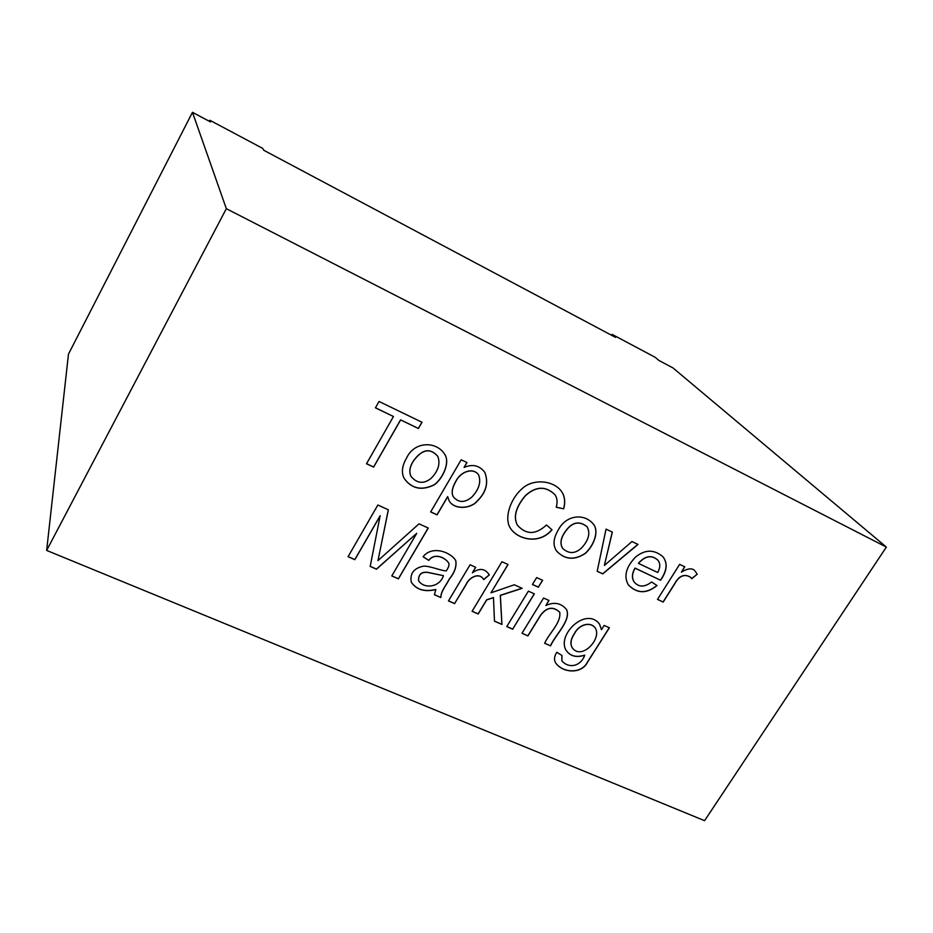 <?xml version="1.0" encoding="UTF-8"?>
<svg xmlns="http://www.w3.org/2000/svg" width="933" height="933" viewBox="0 0 933 933"><rect width="100%" height="100%" fill="white"/><g stroke="black" fill="none" stroke-linecap="round" stroke-linejoin="round"><path stroke-width="1.4" d="M550.54 645.869L544.639 643.269C549.024 633.285 561.514 622.591 559.707 612.211C553.106 606.205 546.738 607.255 540.604 615.325L527.926 635.909L521.979 633.285L543.589 598.03L548.977 600.467L545.898 605.494C554.272 601.633 561.188 603.033 566.646 609.681C571.183 620.643 555.66 634.487 550.54 645.869L544.685 643.199M566.611 609.622C571.031 620.585 555.59 634.382 550.47 645.753M545.898 605.494L548.872 600.42M527.926 635.909L522.025 633.215M534.259 593.808L512.695 629.11L506.806 626.521M512.753 629.227L506.759 626.591L528.37 591.149L534.364 593.855L512.695 629.11M542.528 580.256L538.341 587.102L532.463 584.431M538.411 587.219L532.428 584.501L536.65 577.574L542.633 580.303L538.341 587.102M493.534 597.668L486.699 599.907L478.186 614.007L472.086 611.313L501.966 561.724L508.065 564.512L490.956 592.84L514.316 584.781L522.165 588.338L500.368 595.429L501.942 624.457L494.467 621.168L493.475 597.552L486.641 599.791L478.128 613.891L472.133 611.243M521.99 588.256L500.31 595.312L501.872 624.34L494.455 621.075M507.96 564.465L490.956 592.84M489.254 574.845L483.644 579.498C479.445 571.941 469.334 577.154 466.232 584.151L454.628 603.534L448.516 600.84M475.608 567.276L472.413 572.804C479.515 567.707 485.148 568.43 489.312 574.95L483.702 579.615C479.504 572.057 469.404 577.27 466.29 584.268L454.628 603.534M428.807 560.395L423.069 556.756C431.711 545.525 449.764 551.403 455.712 560.418C456.843 566.249 454.791 572.395 449.543 578.857C445.029 587.172 441.006 591.475 440.854 597.552L434.428 594.729L435.804 589.598C424.608 592.21 416.445 589.773 411.325 582.274C409.704 573.62 413.739 568.255 423.419 566.156C429.833 565.76 441.204 570.879 446.312 570.879C448.971 566.844 449.659 564.08 448.4 562.587C444.306 557.024 434.3 553.001 428.807 560.395L423.115 556.709M435.804 589.598L435.746 589.481C424.597 592.093 416.445 589.679 411.301 582.215M443.432 575.673L427.664 572.43C421.471 571.777 418.439 574.518 418.567 580.629L418.672 580.897C424.585 589.528 440.049 586.95 443.432 575.673L427.617 572.314C421.424 571.672 418.392 574.401 418.509 580.524L418.649 580.851M440.854 597.552L434.44 594.636M455.689 560.36C456.773 566.179 454.698 572.314 449.473 578.775C444.948 587.079 440.947 591.359 440.808 597.447M448.376 562.541L448.341 562.482C444.248 556.919 434.242 552.884 428.76 560.29M604.141 625.425L609.366 627.781L587.382 662.453C581.83 673.824 563.194 673.521 555.706 663.013C553.829 659.911 554.202 656.319 556.814 652.237L561.993 655.514L561.876 660.821C568.535 668.751 580.536 666.745 584.758 655.234C576.326 657.87 570.086 656.214 566.051 650.266C556.663 634.487 586.274 606.333 599.557 624.154L601.47 629.693L604.141 625.425M454.686 603.651L448.47 600.91L470.069 564.768L475.702 567.322L472.413 572.804M380.197 515.809L354.855 559.672L348.079 556.686L377.853 505.01L388.373 509.815L377.993 560.605L419.022 523.821L428.247 528.031L398.414 578.868L391.778 575.941L416.713 533.349L376.477 569.2L370.191 566.424L380.151 515.704L354.82 559.567L348.114 556.616M691.691 578.752L690.747 577.387C684.542 573.562 679.154 575.766 674.606 584.023L663.188 602.053L657.497 599.406L679.644 564.348L684.775 566.809L681.393 572.162C688.496 567.847 693.242 567.754 695.633 571.906L697.208 574.227L691.691 578.752M660.587 580.221L635.081 568.185C631.944 573.713 631.699 578.367 634.347 582.169C638.848 587.382 644.621 587.312 651.631 581.982L657.019 585.551C646.546 594.006 636.971 593.761 628.306 584.816C623.571 576.267 626.02 566.996 635.641 556.966C645.123 549.339 654.243 549.28 663.013 556.814C667.876 563.159 667.072 570.961 660.587 580.221L635 568.08C631.851 573.597 631.606 578.262 634.265 582.064L634.3 582.122M886.35 547.076L226.334 208.677L192.466 112.322L210.52 121.931L209.82 120.252L262.674 148.382L263.759 150.26L615.558 337.384L612.13 334.387L655.153 357.281L658.838 360.406L673.031 367.964L886.35 547.076L704.578 820.678L46.65 550.423L226.334 208.677M400.607 419.955L373.643 467.083L366.506 463.759L393.458 416.515L375.439 407.838L379.043 401.482L422.008 422.252L418.404 428.515L400.56 419.862L373.608 466.99L366.541 463.689M406.508 458.15C414.334 440.982 436.259 441.122 444.423 453.893C450.732 462.197 442.615 478.839 434.323 484.845C421.588 490.991 411.511 488.81 404.094 478.302C401.237 472.506 402.041 465.789 406.508 458.15M447.712 496.706L437.052 514.864L430.661 511.914L461.182 459.782L466.955 462.546L464.086 467.445C472.599 463.759 479.515 465.415 484.857 472.425C488.764 482.758 486.233 492.332 477.253 501.161C470.36 509.255 453.858 509.78 449.123 500.741L447.653 496.601L436.994 514.759L430.696 511.844M563.66 508.823L556.255 507.249C557.654 502.036 557.199 497.825 554.89 494.63C545.712 485.86 535.88 486.233 525.419 495.75C515.949 507.097 513.232 516.847 517.29 524.999C525.932 534.947 535.659 534.947 546.481 524.999L552.009 529.769C539.262 545.07 517.617 539.531 510.421 528.253C503.692 518.095 510.666 498.7 521.71 489.044C532.65 478.302 553.047 480.25 561.141 490.921C564.757 495.715 565.596 501.686 563.66 508.823L556.278 507.167M558.342 529.874C566.133 514.631 584.35 513.302 593.026 523.751C599.721 530.83 593.796 545.828 585.329 553.421C574.401 560.581 564.792 559.765 556.5 550.948C552.709 545.14 553.327 538.119 558.342 529.874M638.02 544.429L602.753 573.888L597.19 571.288L606.042 529.116L612.351 532.137L604.351 565.456L631.991 541.537L638.02 544.429M46.65 550.423L68.471 354.143L192.466 112.322M564.523 532.836C560.605 538.854 559.998 544.056 562.716 548.441C568.943 554.109 575.299 553.875 581.76 547.753C588.7 540.125 590.484 533.14 587.125 526.795C578.938 520.276 571.404 522.293 564.523 532.836L564.453 532.731C560.535 538.749 559.928 543.951 562.646 548.336L562.681 548.394M574.553 633.554C570.798 639.14 570.028 643.852 572.221 647.7C581.352 660.867 602.147 638.907 595.312 628.037C590.274 621.203 578.95 624.667 574.553 633.554L574.483 633.437C570.728 639.023 569.958 643.735 572.151 647.572L572.186 647.63M595.277 627.979L595.242 627.921C590.192 621.086 578.868 624.55 574.483 633.437M609.249 627.734L587.312 662.325C581.76 673.673 563.229 673.416 555.671 662.955M584.758 655.234L584.688 655.118C576.291 657.753 570.063 656.121 566.016 650.208M599.511 624.095L601.47 629.693M561.899 655.456L561.841 660.762M657.695 572.489C660.377 567.591 660.471 563.509 657.952 560.255C651.724 554.738 645.239 555.788 638.487 563.392L657.695 572.489M663.188 602.053L657.532 599.348M656.902 585.481C646.476 593.878 636.924 593.633 628.259 584.758M662.966 556.768C667.783 563.1 666.955 570.879 660.494 580.116M657.905 560.197L657.858 560.138C651.642 554.634 645.146 555.683 638.405 563.287L638.487 563.392M413.214 461.357C409.692 467.083 408.969 472.133 411.056 476.518C417.028 483.516 423.664 484.169 430.964 478.489C438.242 471.095 440.528 463.736 437.822 456.389C430.078 447.607 421.879 449.263 413.214 461.357M437.799 456.342L437.764 456.295C430.031 447.513 421.821 449.17 413.167 461.264C409.634 466.99 408.922 472.04 410.998 476.413L411.021 476.471M444.388 453.846C450.662 462.15 442.534 478.746 434.265 484.74C421.564 490.886 411.5 488.717 404.071 478.256M455.736 481.673C451.969 488.356 451.234 493.464 453.508 496.997C458.721 502.875 464.809 502.922 471.76 497.149C479.037 489.405 481.311 481.988 478.582 474.874C472.949 466.932 460.121 472.016 455.736 481.673L455.677 481.568C451.91 488.251 451.175 493.359 453.45 496.892L453.485 496.939M554.855 494.583L554.808 494.537C545.63 485.766 535.81 486.14 525.349 495.656C515.879 507.004 513.162 516.742 517.22 524.894L517.255 524.952M478.547 474.815L478.524 474.769C472.891 466.838 460.062 471.923 455.677 481.568M484.822 472.378C488.694 482.699 486.14 492.262 477.195 501.056C470.325 509.126 453.87 509.686 449.1 500.694M466.873 462.5L464.086 467.445M421.926 422.217L418.346 428.422L400.56 419.862M393.458 416.515L375.463 407.779M611.593 335.274L612.13 334.387M209.295 121.278L209.82 120.252M551.904 529.687C539.192 544.93 517.628 539.437 510.386 528.195M561.106 490.875C564.687 495.656 565.515 501.616 563.579 508.73M587.09 526.748L587.044 526.69C578.857 520.182 571.323 522.188 564.453 532.731M592.98 523.705C599.639 530.784 593.691 545.747 585.248 553.316C574.366 560.465 564.768 559.66 556.465 550.902M602.753 573.888L597.202 571.218M604.351 565.456L612.258 532.09M637.88 544.359L602.671 573.772M684.659 566.751L681.393 572.162M697.208 574.227L691.621 578.623M695.586 571.859L697.114 574.122M690.7 577.34L690.665 577.282C684.449 573.457 679.061 575.661 674.512 583.918L663.095 601.948M377.993 560.605L388.315 509.78M428.154 527.985L398.368 578.752L391.825 575.871M416.713 533.349L376.431 569.083L370.203 566.343M559.672 612.153L559.637 612.095C553.036 606.088 546.668 607.138 540.534 615.209L527.856 635.793"/></g></svg>
